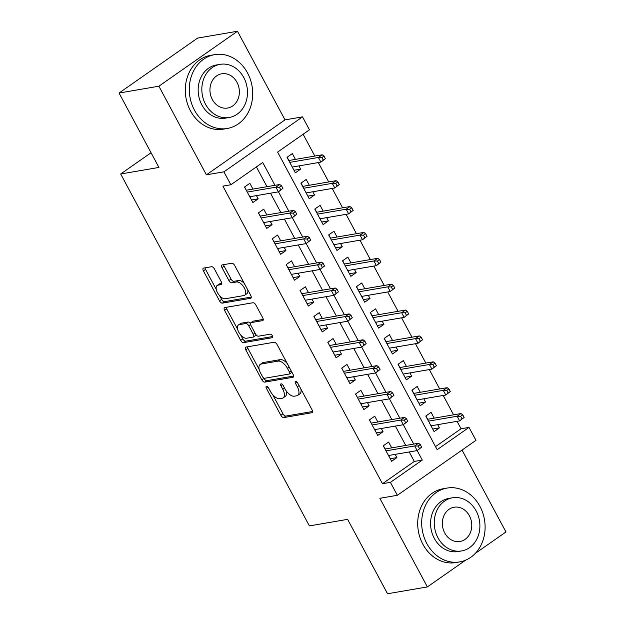 <?xml version="1.0" encoding="UTF-8"?>
<svg xmlns="http://www.w3.org/2000/svg" width="625" height="625" viewBox="0 0 625 625"><rect width="100%" height="100%" fill="white"/><g stroke="black" fill="none" stroke-linecap="round" stroke-linejoin="round"><path stroke-width="0.94" d="M266.516 386.328A2.062 1.031 -125 0 0 266.289 386.422A2.062 1.031 -125 0 0 266.375 388.297L280.844 415.281A2.938 1.477 -125 0 0 283.766 417.555L311.922 412.734A2.938 1.477 -125 0 0 312.242 412.602A2.938 1.477 -125 0 0 312.125 409.922L297.648 382.938A2.062 1.031 -125 0 0 295.602 381.344A2.062 1.031 -125 0 0 295.375 381.438A2.062 1.031 -125 0 0 295.461 383.312L297.336 386.805A9.414 4.719 -125 0 1 297.727 395.375A9.414 4.719 -125 0 1 296.688 395.789L294.344 396.188A9.414 4.719 -125 0 1 284.977 388.922L283.109 385.43A2.062 1.031 -125 0 0 281.062 383.836A2.062 1.031 -125 0 0 280.836 383.93A2.062 1.031 -125 0 0 280.914 385.805L282.789 389.297A9.414 4.719 -125 0 1 283.18 397.867A9.414 4.719 -125 0 1 282.141 398.281L279.797 398.68A9.414 4.719 -125 0 1 270.438 391.414L268.562 387.922A2.062 1.031 -125 0 0 266.516 386.328M214.445 268.992A2.938 1.477 -125 0 0 211.516 266.727L203.617 268.078A2.938 1.477 -125 0 0 203.297 268.203A2.938 1.477 -125 0 0 203.414 270.883L219.484 300.859A2.938 1.477 -125 0 0 222.414 303.125L250.563 298.305A2.938 1.477 -125 0 0 250.891 298.172A2.938 1.477 -125 0 0 250.766 295.5L234.695 265.523A2.938 1.477 -125 0 0 231.773 263.25L222.234 264.891A2.938 1.477 -125 0 0 221.906 265.016A2.938 1.477 -125 0 0 222.031 267.695L228.906 280.523A2.938 1.477 -125 0 0 231.836 282.797L236.562 281.984A7.867 3.945 -125 0 1 243.938 287.281A7.867 3.945 -125 0 1 244.711 295.227A7.867 3.945 -125 0 1 243.852 295.57L225.312 298.75A7.867 3.945 -125 0 1 217.937 293.453A7.867 3.945 -125 0 1 217.164 285.508A7.867 3.945 -125 0 1 218.031 285.156L221.117 284.633A2.938 1.477 -125 0 0 221.445 284.5A2.938 1.477 -125 0 0 221.32 281.82L214.445 268.992M390.422 482.352L382.461 483.719L222.898 186.133L230.859 184.773L223.922 171.828L302.523 116.875L309.461 129.812L277.602 152.094L437.164 449.68L469.023 427.398L475.961 440.336L397.359 495.289L390.422 482.352L422.289 460.07L417.203 450.578L388.508 455.516M397.359 495.289L379.836 498.297L427.359 586.922L387.523 593.75L347.633 519.352L309.391 525.906L120.687 173.984L158.93 167.43L119.039 93.031L158.875 86.211L206.398 174.836L223.922 171.828M245.977 347.07A2.938 1.477 -125 0 0 245.648 347.203A2.938 1.477 -125 0 0 245.773 349.875L261.844 379.852A2.938 1.477 -125 0 0 264.766 382.125L292.922 377.297A2.938 1.477 -125 0 0 293.242 377.172A2.938 1.477 -125 0 0 293.125 374.492L277.055 344.516A2.938 1.477 -125 0 0 274.125 342.25L245.977 347.07M240.664 340.352L224.594 310.383A2.938 1.477 -125 0 1 224.477 307.703A2.938 1.477 -125 0 1 224.797 307.57L252.945 302.75A2.938 1.477 -125 0 1 255.875 305.023L262.75 317.852A2.938 1.477 -125 0 1 262.875 320.523A2.938 1.477 -125 0 1 262.547 320.656L251.133 322.609A2.938 1.477 -125 0 0 250.813 322.742A2.938 1.477 -125 0 0 250.93 325.422L255.492 333.93A2.938 1.477 -125 0 0 258.422 336.203L270.305 334.164A2.062 1.031 -125 0 1 272.234 335.555A2.062 1.031 -125 0 1 272.438 337.633A2.062 1.031 -125 0 1 272.211 337.719L243.594 342.625A2.938 1.477 -125 0 1 240.664 340.352L242.789 338.867L240.719 335.008M119.039 93.031L197.641 38.078L237.477 31.25L158.875 86.211M427.359 586.922L465.617 560.172M475.289 553.406L505.961 531.969L462.047 450.07M298.938 165.891L300.664 169.117L293.977 170.266M295.445 159.383L292.336 153.594L287.031 157.305L295.352 172.828L300.664 169.117M312.812 191.766L314.539 194.992L307.852 196.141M309.32 185.266L306.211 179.469L300.906 183.18L309.227 198.711L314.539 194.992M326.688 217.648L328.414 220.875L321.727 222.016M323.195 211.141L320.086 205.344L314.781 209.055L323.102 224.586L328.414 220.875M340.562 243.523L342.289 246.75L335.602 247.891M337.07 237.016L333.961 231.219L328.656 234.938L336.977 250.461L342.289 246.75M354.438 269.398L356.164 272.625L349.477 273.773M350.945 262.891L347.836 257.102L342.531 260.812L350.852 276.336L356.164 272.625M368.312 295.273L370.039 298.5L363.352 299.648M364.82 288.766L361.711 282.977L356.406 286.688L364.727 302.219L370.039 298.5M382.188 321.156L383.914 324.375L377.227 325.523M378.695 314.648L375.586 308.852L370.281 312.562L378.602 328.094L383.914 324.375M396.062 347.031L397.789 350.258L391.102 351.398M392.57 340.523L389.461 334.727L384.156 338.445L392.477 353.969L397.789 350.258M409.938 372.906L411.664 376.133L404.977 377.281M406.445 366.398L403.336 360.609L398.031 364.32L406.352 379.844L411.664 376.133M423.812 398.781L425.539 402.008L418.852 403.156M420.32 392.273L417.211 386.484L411.906 390.195L420.227 405.719L425.539 402.008M391.711 447.859L388.602 442.07L383.289 445.781L391.617 461.305L396.93 457.594L395.195 454.367M377.836 421.984L374.727 416.188L369.414 419.906L377.742 435.43L383.055 431.719L381.32 428.492M363.961 396.109L360.852 390.312L355.539 394.023L363.867 409.555L369.18 405.836L367.445 402.609M350.086 370.227L346.977 364.438L341.664 368.148L349.992 383.672L355.305 379.961L353.57 376.734M336.211 344.352L333.102 338.562L327.789 342.273L336.117 357.797L341.43 354.086L339.695 350.859M322.336 318.477L319.227 312.68L313.914 316.398L322.242 331.922L327.555 328.211L325.82 324.984M308.461 292.602L305.352 286.805L300.039 290.516L308.367 306.047L313.68 302.328L311.945 299.102M294.586 266.719L291.477 260.93L286.164 264.641L294.492 280.172L299.805 276.453L298.07 273.227M280.711 240.844L277.602 235.055L272.289 238.766L280.617 254.289L285.93 250.578L284.195 247.352M266.836 214.969L263.727 209.172L258.414 212.891L266.742 228.414L272.055 224.703L270.32 221.477M382.461 483.719L414.32 461.438L409.242 451.961M405.75 445.453L395.367 426.086M391.875 419.578L381.492 400.203M378 393.703L367.617 374.328M364.125 367.82L353.742 348.453M350.25 341.945L339.867 322.578M336.375 316.07L325.992 296.695M322.5 290.195L312.117 270.82M308.625 264.312L298.242 244.945M294.75 238.438L284.367 219.07M280.875 212.562L270.492 193.195M267 186.688L256.398 166.914M252.961 189.094L249.852 183.297L244.539 187.008L252.867 202.539L258.18 198.828L256.445 195.602M435.523 446.617L461.062 428.766L457.078 421.336M453.586 414.828L443.203 395.461M439.711 388.953L429.328 369.586M425.836 363.078L415.453 343.703M411.961 337.203L401.578 317.828M398.086 311.32L387.703 291.953M384.211 285.445L373.828 266.078M370.336 259.57L359.953 240.195M356.461 233.695L346.078 214.32M342.586 207.812L332.203 188.445M328.711 181.938L318.328 162.57M314.836 156.062L303.133 134.234M434.195 418.156L431.086 412.359L425.781 416.07L434.102 431.602L439.414 427.883L437.688 424.656M151.062 152.75L120.687 173.984M206.398 174.836L285 119.875L237.477 31.25M285 119.875L302.523 116.875M461.062 428.766L469.023 427.398M274.969 185.32L262.727 162.492L230.859 184.773M413.719 444.086L403.328 424.703M399.844 418.211L389.453 398.828M385.969 392.336L375.578 372.953M372.094 366.461L361.703 347.07M358.219 340.578L347.828 321.195L319.133 326.125M344.344 314.703L333.953 295.32M330.469 288.828L320.078 269.445M316.594 262.953L306.203 243.562M302.719 237.07L292.328 217.688M288.844 211.195L278.453 191.812M414.32 461.438L422.289 460.07M439.414 427.883L432.727 429.031M396.93 457.594L390.242 458.742M383.055 431.719L376.367 432.859M369.18 405.836L362.492 406.984M355.305 379.961L348.617 381.109M341.43 354.086L334.742 355.234M327.555 328.211L320.867 329.352M313.68 302.328L306.992 303.477M299.805 276.453L293.117 277.602M285.93 250.578L279.242 251.727M272.055 224.703L265.367 225.844M258.18 198.828L251.492 199.969M283.18 397.867L285.305 396.383A9.414 4.719 -125 0 0 286.156 390.828M297.727 395.375L299.844 393.891A9.414 4.719 -125 0 0 300.844 388.891M272.789 394.82L282.969 413.797A2.938 1.477 -125 0 0 285.891 416.07L312.625 411.492M263.812 378.078L263.969 378.367A2.938 1.477 -125 0 0 266.891 380.641L293.625 376.055M247.391 346.828A2.938 1.477 -125 0 0 247.898 348.391L259.172 369.422M262.531 376.68A2.062 1.031 -125 0 0 264.586 378.273L289.297 374.039A2.062 1.031 -125 0 0 289.523 373.945A2.062 1.031 -125 0 0 289.438 372.07L287.461 368.391A9.414 4.719 -125 0 0 278.102 361.117L261.203 364.016A9.414 4.719 -125 0 0 260.172 364.43A9.414 4.719 -125 0 0 260.562 373L262.531 376.68M291.422 372.555A2.062 1.031 -125 0 0 291.648 372.461A2.062 1.031 -125 0 0 291.867 372.148M287.227 363.492A9.414 4.719 -125 0 0 280.219 359.633L278.102 361.117M260.172 364.43L262.297 362.945A9.414 4.719 -125 0 1 263.328 362.523L280.219 359.633M237.586 329.164L226.719 308.898L224.594 310.383M226.219 307.328A2.938 1.477 -125 0 0 226.719 308.898M263.258 319.414L253.258 321.125A2.938 1.477 -125 0 0 252.938 321.258L250.813 322.742M272.656 336.523L245.719 341.141L243.594 342.625M239.289 324.641A7.867 3.945 -125 0 0 238.422 324.992A7.867 3.945 -125 0 0 239.195 332.938A7.867 3.945 -125 0 0 246.57 338.234L253.102 337.109A2.938 1.477 -125 0 0 253.422 336.984A2.938 1.477 -125 0 0 253.305 334.305L248.742 325.797A2.938 1.477 -125 0 0 245.812 323.523L239.289 324.641L241.414 323.156A7.867 3.945 -125 0 0 240.547 323.508L238.422 324.992M253.422 336.984L255.547 335.5A2.938 1.477 -125 0 0 255.938 334.633M250.422 323.609A2.938 1.477 -125 0 0 247.938 322.039L245.812 323.523M241.414 323.156L247.938 322.039M242.789 338.867A2.938 1.477 -125 0 0 245.719 341.141M217.164 285.508L219.289 284.023A7.867 3.945 -125 0 1 220.156 283.672L221.828 283.391M244.711 295.227L246.836 293.742A7.867 3.945 -125 0 0 247.734 289.836M244.328 283.484A7.867 3.945 -125 0 0 238.688 280.5L236.562 281.984M223.648 264.648A2.938 1.477 -125 0 0 224.156 266.211L231.031 279.039A2.938 1.477 -125 0 0 233.953 281.312L238.688 280.5M219.68 295.766L221.609 299.375A2.938 1.477 -125 0 0 224.539 301.641L251.273 297.062M205.039 267.836A2.938 1.477 -125 0 0 205.539 269.398L216.273 289.414M432.062 427.797L431.148 425.781M425.898 415.984L427.664 419.273M426.859 418.094L427.109 418.555M464.148 417.422L462.758 414.836L460.633 416.32L462.023 418.906L464.148 417.422L459.656 420.891L457.156 416.234L460.984 413.562L427.508 419.297M460.633 416.32L457.156 416.234L428.5 421.148M462.023 418.906L459.656 420.891L431 425.805M460.984 413.562L462.758 414.836M388.664 455.484L389.578 457.508M384.375 447.797L383.414 445.695M385.172 448.977L384.617 448.258M421.664 447.133L420.273 444.547L418.148 446.031L419.539 448.617L421.664 447.133L417.172 450.602L414.672 445.945L386.016 450.852M418.148 446.031L414.672 445.945L418.5 443.266L385.023 449.008M420.273 444.547L418.5 443.266M417.172 450.602L419.539 448.617M426.844 543.555A37.453 31.531 80.3 0 0 459.727 561.898A37.453 31.531 80.3 0 0 479.953 506.422A37.453 31.531 80.3 0 0 447.078 488.07A37.453 31.531 80.3 0 0 426.844 543.555M447.078 488.07L443.094 488.758A37.453 31.531 80.3 0 0 422.859 544.234A37.453 31.531 80.3 0 0 455.742 562.586L459.727 561.898M461.617 550.938L457.953 551.562A26.969 22.703 -99.7 0 1 434.281 538.352A26.969 22.703 -99.7 0 1 448.844 498.406L452.508 497.781A26.969 22.703 80.3 0 0 437.945 537.727A26.969 22.703 80.3 0 0 461.617 550.938A26.969 22.703 80.3 0 0 476.188 510.992A26.969 22.703 80.3 0 0 452.508 497.781M469.383 515.742A17.375 14.633 80.3 0 0 454.133 507.227A17.375 14.633 80.3 0 0 444.742 532.977A17.375 14.633 80.3 0 0 460 541.484A17.375 14.633 80.3 0 0 469.383 515.742M194.438 110.117A37.453 31.531 80.3 0 0 227.32 128.461A37.453 31.531 80.3 0 0 247.547 72.984A37.453 31.531 80.3 0 0 214.672 54.633A37.453 31.531 80.3 0 0 194.438 110.117M214.672 54.633L210.688 55.32A37.453 31.531 80.3 0 0 190.453 110.797A37.453 31.531 80.3 0 0 223.336 129.148L227.32 128.461M229.211 117.5L225.547 118.125A26.969 22.703 -99.7 0 1 201.875 104.914A26.969 22.703 -99.7 0 1 216.438 64.969L220.102 64.344A26.969 22.703 80.3 0 0 205.539 104.289A26.969 22.703 80.3 0 0 229.211 117.5A26.969 22.703 80.3 0 0 243.781 77.555A26.969 22.703 80.3 0 0 220.102 64.344M236.977 82.305A17.375 14.633 80.3 0 0 221.727 73.797A17.375 14.633 80.3 0 0 212.336 99.539A17.375 14.633 80.3 0 0 227.594 108.047A17.375 14.633 80.3 0 0 236.977 82.305M157.062 66.453A37.453 31.531 80.3 0 0 154.055 68.555M418.188 401.922L417.273 399.906M412.023 390.109L413.789 393.398M412.984 392.219L413.234 392.672M450.273 391.547L448.883 388.961L446.758 390.445L448.148 393.031L450.273 391.547L445.781 395.016L443.281 390.359L447.109 387.688L413.633 393.422M446.758 390.445L443.281 390.359L414.625 395.273M448.148 393.031L445.781 395.016L417.125 399.93M447.109 387.688L448.883 388.961M404.312 376.047L403.398 374.023M398.148 364.234L399.914 367.516M399.109 366.344L399.359 366.797M436.398 365.672L435.008 363.086L432.883 364.57L434.273 367.156L436.398 365.672L431.906 369.141L429.406 364.484L433.234 361.812L399.758 367.547M432.883 364.57L429.406 364.484L400.75 369.391M434.273 367.156L431.906 369.141L403.25 374.055M433.234 361.812L435.008 363.086M390.438 350.164L389.523 348.148M384.273 338.359L386.039 341.641M385.234 340.461L385.484 340.922M422.523 339.797L421.133 337.203L419.008 338.695L420.398 341.281L422.523 339.797L418.031 343.266L415.531 338.609L419.359 335.93L385.883 341.672M419.008 338.695L415.531 338.609L386.875 343.516M420.398 341.281L418.031 343.266L389.375 348.172M419.359 335.93L421.133 337.203M376.562 324.289L375.648 322.273M370.398 312.477L372.164 315.766M371.359 314.586L371.609 315.047M408.648 313.914L407.258 311.328L405.133 312.812L406.523 315.406L408.648 313.914L404.156 317.391L401.656 312.727L405.484 310.055L372.008 315.789M405.133 312.812L401.656 312.727L373 317.641M406.523 315.406L404.156 317.391L375.5 322.297M405.484 310.055L407.258 311.328M374.789 429.609L375.703 431.625M370.5 421.922L369.539 419.82M371.297 423.102L370.742 422.383M407.789 421.258L406.398 418.664L404.273 420.148L405.664 422.742L407.789 421.258L403.297 424.727L374.633 429.633M405.664 422.742L403.297 424.727L400.797 420.062L404.625 417.391L371.148 423.133M404.273 420.148L400.797 420.062L372.141 424.977M406.398 418.664L404.625 417.391M360.914 403.734L361.828 405.75M356.625 396.047L355.664 393.938M357.422 397.227L356.867 396.508M393.914 395.375L392.523 392.789L390.398 394.273L391.789 396.859L393.914 395.375L389.422 398.844L360.758 403.758M391.789 396.859L389.422 398.844L386.922 394.188L390.75 391.516L357.273 397.25M390.398 394.273L386.922 394.188L358.266 399.102M392.523 392.789L390.75 391.516M347.039 377.852L347.953 379.875M342.75 370.172L341.789 368.062M343.547 371.352L342.992 370.625M380.039 369.5L378.648 366.914L376.523 368.398L377.914 370.984L380.039 369.5L375.547 372.969L346.883 377.883M377.914 370.984L375.547 372.969L373.047 368.312L376.875 365.641L343.398 371.375M376.523 368.398L373.047 368.312L344.391 373.227M378.648 366.914L376.875 365.641M333.164 351.977L334.078 354M328.875 344.289L327.914 342.188M329.672 345.469L329.117 344.75M366.164 343.625L364.773 341.039L362.648 342.523L364.039 345.109L366.164 343.625L361.672 347.094L333.008 352.008M364.039 345.109L361.672 347.094L359.172 342.438L363 339.766L329.523 345.5M362.648 342.523L359.172 342.438L330.516 347.344M364.773 341.039L363 339.766M362.688 298.414L361.773 296.398M356.523 286.602L358.289 289.891M357.484 288.711L357.734 289.164M394.773 288.039L393.383 285.453L391.258 286.938L392.648 289.523L394.773 288.039L390.281 291.508L387.781 286.852L391.609 284.18L358.133 289.914M391.258 286.938L387.781 286.852L359.125 291.766M392.648 289.523L390.281 291.508L361.625 296.422M391.609 284.18L393.383 285.453M319.289 326.102L320.203 328.117M315 318.414L314.039 316.312M315.797 319.594L315.242 318.875M352.289 317.75L350.898 315.156L348.773 316.648L350.164 319.234L352.289 317.75L347.797 321.219L345.297 316.562L316.641 321.469M348.773 316.648L345.297 316.562L349.125 313.883L315.648 319.625M350.898 315.156L349.125 313.883M347.797 321.219L350.164 319.234M348.812 272.539L347.898 270.516M342.648 260.727L344.414 264.016M343.609 262.836L343.859 263.289M380.898 262.164L379.508 259.578L377.383 261.062L378.773 263.648L380.898 262.164L376.406 265.633L373.906 260.977L377.734 258.305L344.258 264.039M377.383 261.062L373.906 260.977L345.25 265.891M378.773 263.648L376.406 265.633L347.75 270.547M377.734 258.305L379.508 259.578M305.414 300.227L306.328 302.242M301.125 292.539L300.164 290.43M301.922 293.719L301.367 293M338.414 291.867L337.023 289.281L334.898 290.766L336.289 293.359L338.414 291.867L333.922 295.344L305.258 300.25M336.289 293.359L333.922 295.344L331.422 290.68L335.25 288.008L301.773 293.742M334.898 290.766L331.422 290.68L302.766 295.594M337.023 289.281L335.25 288.008M334.938 246.656L334.023 244.641M328.773 234.852L330.539 238.133M329.734 236.953L329.984 237.414M367.023 236.289L365.633 233.703L363.508 235.188L364.898 237.773L367.023 236.289L362.531 239.758L360.031 235.102L363.859 232.422L330.383 238.164M363.508 235.188L360.031 235.102L331.375 240.008M364.898 237.773L362.531 239.758L333.875 244.664M363.859 232.422L365.633 233.703M291.539 274.352L292.453 276.367M287.25 266.664L286.289 264.555M288.047 267.844L287.492 267.117M324.539 265.992L323.148 263.406L321.023 264.891L322.414 267.477L324.539 265.992L320.047 269.461L291.383 274.375M322.414 267.477L320.047 269.461L317.547 264.805L321.375 262.133L287.898 267.867M321.023 264.891L317.547 264.805L288.891 269.719M323.148 263.406L321.375 262.133M321.062 220.781L320.148 218.766M314.898 208.969L316.664 212.258M315.859 211.078L316.109 211.539M353.148 210.414L351.758 207.82L349.633 209.305L351.023 211.898L353.148 210.414L348.656 213.883L346.156 209.219L349.984 206.547L316.508 212.281M349.633 209.305L346.156 209.219L317.5 214.133M351.023 211.898L348.656 213.883L320 218.789M349.984 206.547L351.758 207.82M277.664 248.469L278.578 250.492M273.375 240.789L272.414 238.68M274.172 241.961L273.617 241.242M310.664 240.117L309.273 237.531L307.148 239.016L308.539 241.602L310.664 240.117L306.172 243.586L277.508 248.5M308.539 241.602L306.172 243.586L303.672 238.93L307.5 236.258L274.023 241.992M307.148 239.016L303.672 238.93L275.016 243.836M309.273 237.531L307.5 236.258M307.188 194.906L306.273 192.891M301.023 183.094L302.789 186.383M301.984 185.203L302.234 185.656M339.273 184.531L337.883 181.945L335.758 183.43L337.148 186.016L339.273 184.531L334.781 188L332.281 183.344L336.109 180.672L302.633 186.406M335.758 183.43L332.281 183.344L303.625 188.258M337.148 186.016L334.781 188L306.125 192.914M336.109 180.672L337.883 181.945M263.789 222.594L264.703 224.609M259.5 214.906L258.539 212.805M260.297 216.086L259.742 215.367M296.789 214.242L295.398 211.648L293.273 213.141L294.664 215.727L296.789 214.242L292.297 217.711L263.633 222.617M294.664 215.727L292.297 217.711L289.797 213.055L293.625 210.375L260.148 216.117M293.273 213.141L289.797 213.055L261.141 217.961M295.398 211.648L293.625 210.375M293.312 169.031L292.398 167.008M287.148 157.219L288.914 160.508M288.109 159.328L288.359 159.781M325.398 158.656L324.008 156.07L321.883 157.555L323.273 160.141L325.398 158.656L320.906 162.125L318.406 157.469L322.234 154.797L288.758 160.531M321.883 157.555L318.406 157.469L289.75 162.383M323.273 160.141L320.906 162.125L292.25 167.039M322.234 154.797L324.008 156.07M249.914 196.719L250.828 198.734M245.625 189.031L244.664 186.922M246.422 190.211L245.867 189.492M282.914 188.359L281.523 185.773L279.398 187.258L280.789 189.852L282.914 188.359L278.422 191.836L249.758 196.742M280.789 189.852L278.422 191.836L275.922 187.172L279.75 184.5L246.273 190.234M279.398 187.258L275.922 187.172L247.266 192.086M281.523 185.773L279.75 184.5M268.016 387.141L266.375 388.297M297.109 382.156L295.461 383.312M282.562 384.648L280.914 385.805M284.531 388.078L282.789 389.297M299.07 385.586L297.336 386.805M312.477 412.344L311.922 412.734M285.891 416.07L283.766 417.555M282.969 413.797L280.844 415.281M293.477 376.906L292.922 377.297M266.891 380.641L264.766 382.125M263.969 378.367L261.844 379.852M247.898 348.391L245.773 349.875M291.172 370.859L289.438 372.07M289.203 367.172L287.461 368.391M263.328 362.523L261.203 364.016M263.109 320.266L262.547 320.656M253.258 321.125L251.133 322.609M272.602 337.445L272.211 337.719M255.039 333.086L253.305 334.305M250.555 324.523L248.742 325.797M221.672 284.242L221.117 284.633M220.156 283.672L218.031 285.156M233.953 281.312L231.836 282.797M231.031 279.039L228.906 280.523M224.156 266.211L222.031 267.695M251.125 297.914L250.563 298.305M224.539 301.641L222.414 303.125M221.609 299.375L219.484 300.859M205.539 269.398L203.414 270.883M291.648 372.461L289.523 373.945"/></g></svg>
